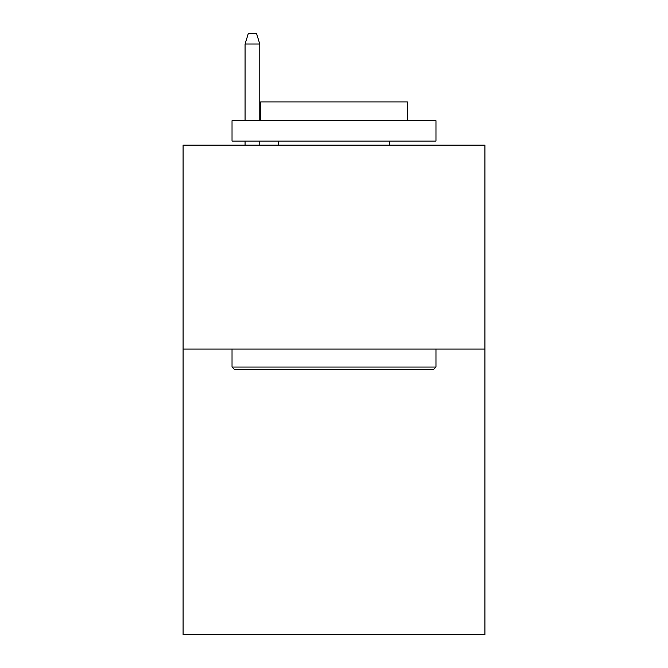 <?xml version="1.0" encoding="UTF-8"?>
<svg xmlns="http://www.w3.org/2000/svg" width="668" height="668" viewBox="0 0 668 668"><rect width="100%" height="100%" fill="white"/><g stroke="black" fill="none" stroke-linecap="round" stroke-linejoin="round"><path stroke-width="1" d="M484.91 349.088L484.91 634.6L183.09 634.6L183.09 145.156L484.91 145.156L484.91 349.088L183.09 349.088M234.476 369.488L232.03 367.041L435.97 367.041L433.524 369.488L234.476 369.488M435.97 120.683L435.97 141.082L232.03 141.082L232.03 120.683L435.97 120.683M260.587 120.683L260.587 101.92L407.413 101.92L407.413 120.683M435.97 349.088L435.97 367.041M232.03 349.088L232.03 367.041M389.469 141.082L389.469 145.156M278.531 141.082L278.531 145.156M259.769 120.683L259.769 44.005L245.081 44.005L245.081 120.683M245.081 141.082L245.081 145.156M259.769 141.082L259.769 145.156M245.081 44.005L248.346 33.4L256.504 33.4L259.769 44.005"/></g></svg>
